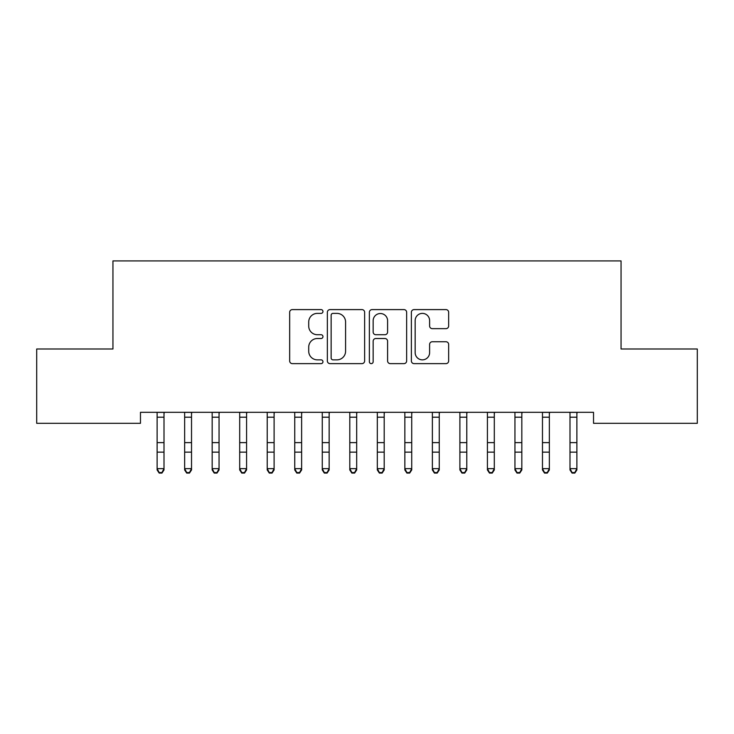 <?xml version="1.0" encoding="UTF-8"?>
<svg xmlns="http://www.w3.org/2000/svg" width="734" height="734" viewBox="0 0 734 734"><rect width="100%" height="100%" fill="white"/><g stroke="black" fill="none" stroke-linecap="round" stroke-linejoin="round"><path stroke-width="1.1" d="M322.96 311.491A1.89 1.89 0 0 0 321.07 309.601L292.361 309.601A2.697 2.697 0 0 0 289.664 312.299L289.664 360.935A2.697 2.697 0 0 0 292.361 363.633L321.07 363.633A1.89 1.89 0 0 0 322.96 361.743A1.89 1.89 0 0 0 321.07 359.853L317.354 359.853A8.643 8.643 0 0 1 308.711 351.21L308.711 347.154A8.643 8.643 0 0 1 317.354 338.512L321.07 338.512A1.89 1.89 0 0 0 322.96 336.612A1.89 1.89 0 0 0 321.07 334.722L317.354 334.722A8.643 8.643 0 0 1 308.711 326.079L308.711 322.024A8.643 8.643 0 0 1 317.354 313.381L321.07 313.381A1.89 1.89 0 0 0 322.96 311.491M445.96 328.648A2.697 2.697 0 0 0 448.657 325.942L448.657 312.299A2.697 2.697 0 0 0 445.96 309.601L414.077 309.601A2.697 2.697 0 0 0 411.379 312.299L411.379 360.935A2.697 2.697 0 0 0 414.077 363.633L445.96 363.633A2.697 2.697 0 0 0 448.657 360.935L448.657 344.448A2.697 2.697 0 0 0 445.96 341.75L432.317 341.75A2.697 2.697 0 0 0 429.61 344.448L429.61 352.623A7.23 7.23 0 0 1 422.389 359.853A7.23 7.23 0 0 1 415.16 352.623L415.16 320.611A7.23 7.23 0 0 1 422.389 313.381A7.23 7.23 0 0 1 429.61 320.611L429.61 325.942A2.697 2.697 0 0 0 432.317 328.648L445.96 328.648M593.531 412.306L140.469 412.306L140.469 423.316L36.7 423.316L36.7 348.999L112.944 348.999L112.944 260.919L621.056 260.919L621.056 348.999L697.3 348.999L697.3 423.316L593.531 423.316L593.531 412.306M364.633 312.299A2.697 2.697 0 0 0 361.935 309.601L330.052 309.601A2.697 2.697 0 0 0 327.355 312.299L327.355 360.935A2.697 2.697 0 0 0 330.052 363.633L361.935 363.633A2.697 2.697 0 0 0 364.633 360.935L364.633 312.299M372.065 309.601L403.948 309.601A2.697 2.697 0 0 1 406.645 312.299L406.645 360.935A2.697 2.697 0 0 1 403.948 363.633L390.304 363.633A2.697 2.697 0 0 1 387.598 360.935L387.598 341.209A2.697 2.697 0 0 0 384.9 338.512L375.845 338.512A2.697 2.697 0 0 0 373.147 341.209L373.147 361.743A1.89 1.89 0 0 1 371.257 363.633A1.89 1.89 0 0 1 369.367 361.743L369.367 312.299A2.697 2.697 0 0 1 372.065 309.601M333.025 313.381A1.89 1.89 0 0 0 331.135 315.271L331.135 357.963A1.89 1.89 0 0 0 333.025 359.853L336.943 359.853A8.643 8.643 0 0 0 345.586 351.21L345.586 322.024A8.643 8.643 0 0 0 336.943 313.381L333.025 313.381M387.598 320.74A7.23 7.23 0 0 0 380.377 313.519A7.23 7.23 0 0 0 373.147 320.74L373.147 332.025A2.697 2.697 0 0 0 375.845 334.722L384.9 334.722A2.697 2.697 0 0 0 387.598 332.025L387.598 320.74M157.122 413.747L157.122 468.65L164.003 468.65L164.003 469.962L161.939 473.081L161.939 472.558L159.186 472.558L159.186 473.081L161.939 473.081M164.003 413.747L164.333 412.361L156.792 412.361L157.122 413.178L156.773 412.306M164.003 413.178L164.003 468.65L161.939 472.558M159.186 473.081L157.122 469.962L157.122 468.65L159.186 472.558M184.647 413.747L184.647 468.65L191.528 468.65L191.528 469.962L189.464 473.081L189.464 472.558L186.711 472.558L186.711 473.081L189.464 473.081M191.528 413.747L191.858 412.361L184.317 412.361L184.647 413.178L184.298 412.306M212.172 413.747L212.172 468.65L219.053 468.65L219.053 469.962L216.989 473.081L216.989 472.558L214.236 472.558L214.236 473.081L216.989 473.081M219.053 413.747L219.383 412.361L211.842 412.361L212.172 413.178L211.823 412.306M191.528 413.178L191.528 468.65L189.464 472.558M186.711 473.081L184.647 469.962L184.647 468.65L186.711 472.558M219.053 413.178L219.053 468.65L216.989 472.558M214.236 473.081L212.172 469.962L212.172 468.65L214.236 472.558M239.697 413.747L239.697 468.65L246.578 468.65L246.578 469.962L244.514 473.081L244.514 472.558L241.761 472.558L241.761 473.081L244.514 473.081M246.578 413.747L246.908 412.361L239.367 412.361L239.697 413.178L239.348 412.306M267.222 413.747L267.222 468.65L274.103 468.65L274.103 469.962L272.039 473.081L272.039 472.558L269.286 472.558L269.286 473.081L272.039 473.081M274.103 413.747L274.433 412.361L266.892 412.361L267.222 413.178L266.873 412.306M246.578 413.178L246.578 468.65L244.514 472.558M241.761 473.081L239.697 469.962L239.697 468.65L241.761 472.558M274.103 413.178L274.103 468.65L272.039 472.558M269.286 473.081L267.222 469.962L267.222 468.65L269.286 472.558M294.747 413.747L294.747 468.65L301.628 468.65L301.628 469.962L299.564 473.081L299.564 472.558L296.811 472.558L296.811 473.081L299.564 473.081M301.628 413.747L301.958 412.361L294.417 412.361L294.747 413.178L294.398 412.306M301.628 413.178L301.628 468.65L299.564 472.558M296.811 473.081L294.747 469.962L294.747 468.65L296.811 472.558M322.272 413.747L322.272 468.65L329.153 468.65L329.153 469.962L327.089 473.081L327.089 472.558L324.336 472.558L324.336 473.081L327.089 473.081M329.153 413.747L329.483 412.361L321.942 412.361L322.272 413.178L321.923 412.306M329.153 413.178L329.153 468.65L327.089 472.558M324.336 473.081L322.272 469.962L322.272 468.65L324.336 472.558M349.797 413.747L349.797 468.65L356.678 468.65L356.678 469.962L354.614 473.081L354.614 472.558L351.861 472.558L351.861 473.081L354.614 473.081M356.678 413.747L357.008 412.361L349.467 412.361L349.797 413.178L349.448 412.306M356.678 413.178L356.678 468.65L354.614 472.558M351.861 473.081L349.797 469.962L349.797 468.65L351.861 472.558M377.322 413.747L377.322 468.65L384.203 468.65L384.203 469.962L382.139 473.081L382.139 472.558L379.386 472.558L379.386 473.081L382.139 473.081M384.203 413.747L384.533 412.361L376.992 412.361L377.322 413.178L376.973 412.306M384.203 413.178L384.203 468.65L382.139 472.558M379.386 473.081L377.322 469.962L377.322 468.65L379.386 472.558M404.847 413.747L404.847 468.65L411.728 468.65L411.728 469.962L409.664 473.081L409.664 472.558L406.911 472.558L406.911 473.081L409.664 473.081M411.728 413.747L412.058 412.361L404.517 412.361L404.847 413.178L404.498 412.306M411.728 413.178L411.728 468.65L409.664 472.558M406.911 473.081L404.847 469.962L404.847 468.65L406.911 472.558M432.372 413.747L432.372 468.65L439.253 468.65L439.253 469.962L437.189 473.081L437.189 472.558L434.436 472.558L434.436 473.081L437.189 473.081M439.253 413.747L439.583 412.361L432.042 412.361L432.372 413.178L432.023 412.306M439.253 413.178L439.253 468.65L437.189 472.558M434.436 473.081L432.372 469.962L432.372 468.65L434.436 472.558M459.897 413.747L459.897 468.65L466.778 468.65L466.778 469.962L464.714 473.081L464.714 472.558L461.961 472.558L461.961 473.081L464.714 473.081M466.778 413.747L467.108 412.361L459.567 412.361L459.897 413.178L459.548 412.306M466.778 413.178L466.778 468.65L464.714 472.558M461.961 473.081L459.897 469.962L459.897 468.65L461.961 472.558M487.422 413.747L487.422 468.65L494.303 468.65L494.303 469.962L492.239 473.081L492.239 472.558L489.486 472.558L489.486 473.081L492.239 473.081M494.303 413.747L494.633 412.361L487.092 412.361L487.422 413.178L487.073 412.306M494.303 413.178L494.303 468.65L492.239 472.558M489.486 473.081L487.422 469.962L487.422 468.65L489.486 472.558M514.947 413.747L514.947 468.65L521.828 468.65L521.828 469.962L519.764 473.081L519.764 472.558L517.011 472.558L517.011 473.081L519.764 473.081M521.828 413.747L522.158 412.361L514.617 412.361L514.947 413.178L514.598 412.306M521.828 413.178L521.828 468.65L519.764 472.558M517.011 473.081L514.947 469.962L514.947 468.65L517.011 472.558M542.472 413.747L542.472 468.65L549.353 468.65L549.353 469.962L547.289 473.081L547.289 472.558L544.536 472.558L544.536 473.081L547.289 473.081M549.353 413.747L549.683 412.361L542.142 412.361L542.472 413.178L542.123 412.306M549.353 413.178L549.353 468.65L547.289 472.558M544.536 473.081L542.472 469.962L542.472 468.65L544.536 472.558M569.997 413.747L569.997 468.65L576.878 468.65L576.878 469.962L574.814 473.081L574.814 472.558L572.061 472.558L572.061 473.081L574.814 473.081M576.878 413.747L577.208 412.361L569.667 412.361L569.997 413.178L569.648 412.306M576.878 413.178L576.878 468.65L574.814 472.558M572.061 473.081L569.997 469.962L569.997 468.65L572.061 472.558M164.003 442.62L157.122 442.62M164.003 452.144L157.122 452.144M164.003 417.196L157.122 417.196M191.528 442.62L184.647 442.62M191.528 452.144L184.647 452.144M191.528 417.196L184.647 417.196M219.053 442.62L212.172 442.62M219.053 452.144L212.172 452.144M219.053 417.196L212.172 417.196M246.578 442.62L239.697 442.62M246.578 452.144L239.697 452.144M246.578 417.196L239.697 417.196M274.103 442.62L267.222 442.62M274.103 452.144L267.222 452.144M274.103 417.196L267.222 417.196M301.628 442.62L294.747 442.62M301.628 452.144L294.747 452.144M301.628 417.196L294.747 417.196M329.153 442.62L322.272 442.62M329.153 452.144L322.272 452.144M329.153 417.196L322.272 417.196M356.678 442.62L349.797 442.62M356.678 452.144L349.797 452.144M356.678 417.196L349.797 417.196M384.203 442.62L377.322 442.62M384.203 452.144L377.322 452.144M384.203 417.196L377.322 417.196M411.728 442.62L404.847 442.62M411.728 452.144L404.847 452.144M411.728 417.196L404.847 417.196M439.253 442.62L432.372 442.62M439.253 452.144L432.372 452.144M439.253 417.196L432.372 417.196M466.778 442.62L459.897 442.62M466.778 452.144L459.897 452.144M466.778 417.196L459.897 417.196M494.303 442.62L487.422 442.62M494.303 452.144L487.422 452.144M494.303 417.196L487.422 417.196M521.828 442.62L514.947 442.62M521.828 452.144L514.947 452.144M521.828 417.196L514.947 417.196M549.353 442.62L542.472 442.62M549.353 452.144L542.472 452.144M549.353 417.196L542.472 417.196M576.878 442.62L569.997 442.62M576.878 452.144L569.997 452.144M576.878 417.196L569.997 417.196"/></g></svg>
